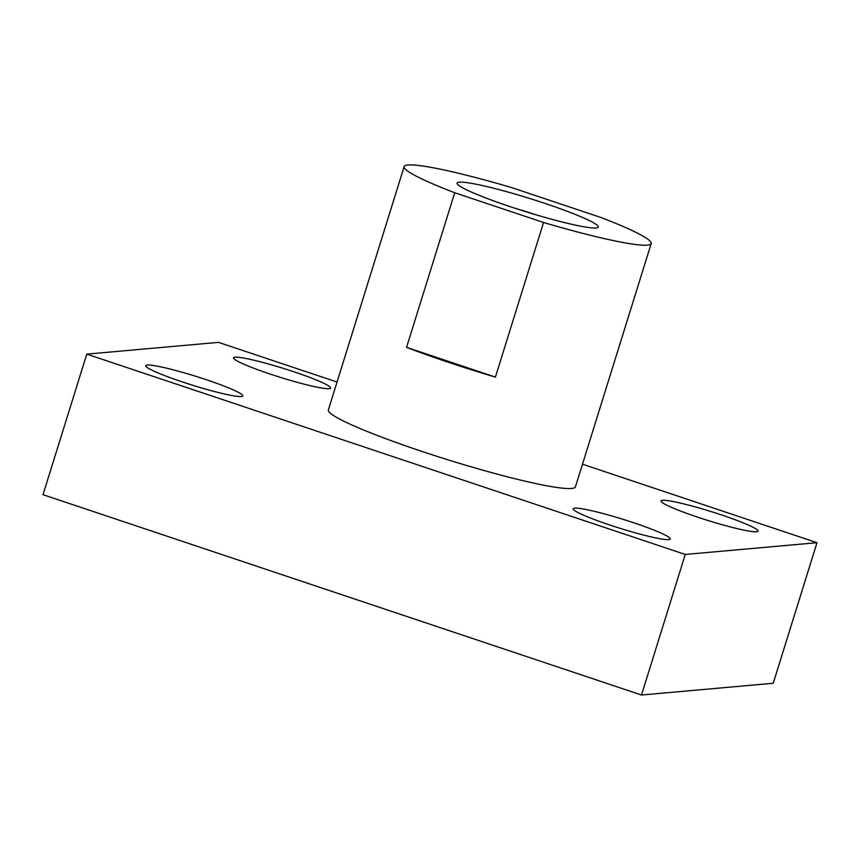 <?xml version="1.0" encoding="UTF-8"?>
<svg xmlns="http://www.w3.org/2000/svg" width="860" height="860" viewBox="0 0 860 860"><rect width="100%" height="100%" fill="white"/><g stroke="black" fill="none" stroke-linecap="round" stroke-linejoin="round"><path stroke-width="1.29" d="M600.656 217.386A129.376 12.062 -162.7 0 1 651.213 243.541A129.376 12.062 -162.7 0 1 543.563 222.482L454.714 192.748A129.376 12.062 -162.7 0 1 404.157 166.593A129.376 12.062 -162.7 0 1 511.797 187.641L600.656 217.386M545.251 203.498A73.928 6.891 -162.7 0 1 597.764 227.567A73.928 6.891 -162.7 0 1 525.632 211.646A73.928 6.891 -162.7 0 1 457.219 183.793A73.928 6.891 -162.7 0 1 545.251 203.498M404.157 166.593L328.359 409.93A129.376 12.062 17.3 0 0 421.153 451.156A129.376 12.062 17.3 0 0 575.415 486.889L651.213 243.541M543.563 222.482L495.403 377.099L406.554 347.354A129.376 12.062 17.3 0 0 495.403 377.099M454.714 192.748L406.554 347.354M337.055 382.034L218.515 342.366L86.785 354.127L43 494.683L641.485 695.02L773.215 683.259L817 542.692L582.489 464.196M86.785 354.127L685.259 554.453L641.485 695.02M685.259 554.453L817 542.692M756.574 531.781A50.826 4.741 17.3 0 0 758.079 531.147A50.826 4.741 17.3 0 0 710.951 511.517A50.826 4.741 17.3 0 0 661.017 500.918A50.826 4.741 17.3 0 0 702.76 518.849A50.826 4.741 17.3 0 0 756.574 531.781M668.747 539.618A50.826 4.741 17.3 0 0 670.252 538.994A50.826 4.741 17.3 0 0 623.124 519.354A50.826 4.741 17.3 0 0 573.19 508.765A50.826 4.741 17.3 0 0 614.932 526.696A50.826 4.741 17.3 0 0 668.747 539.618M329.079 388.677A50.826 4.741 17.3 0 0 330.595 388.053A50.826 4.741 17.3 0 0 283.467 368.413A50.826 4.741 17.3 0 0 233.533 357.825A50.826 4.741 17.3 0 0 275.275 375.755A50.826 4.741 17.3 0 0 329.079 388.677M241.262 396.524A50.826 4.741 17.3 0 0 242.767 395.901A50.826 4.741 17.3 0 0 195.639 376.261A50.826 4.741 17.3 0 0 145.705 365.672A50.826 4.741 17.3 0 0 187.448 383.603A50.826 4.741 17.3 0 0 241.262 396.524M515.237 208.324A61.425 5.73 -162.7 0 1 536.081 214.817"/></g></svg>
